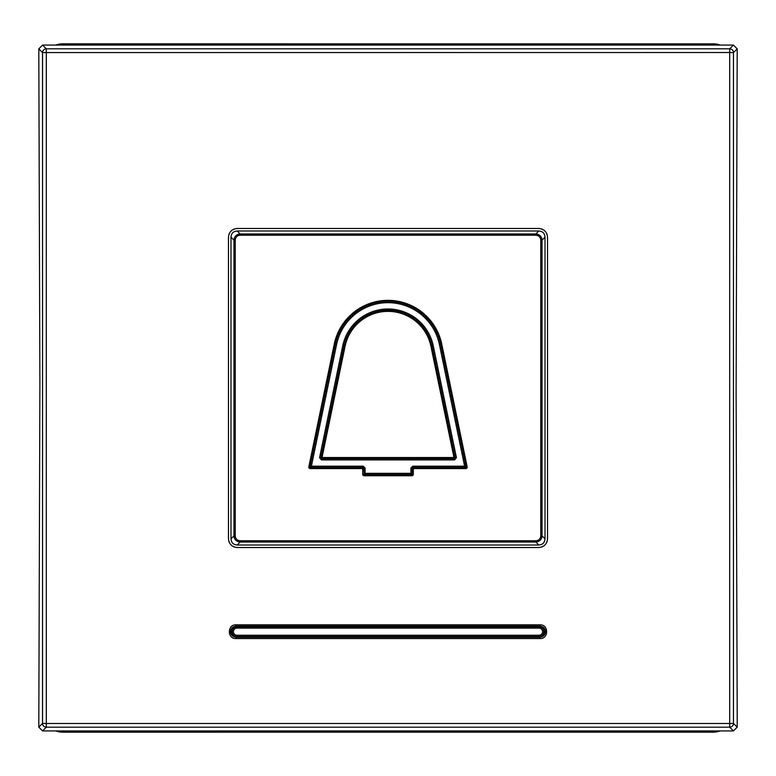 <?xml version="1.0" encoding="UTF-8"?>
<svg xmlns="http://www.w3.org/2000/svg" width="776" height="776" viewBox="0 0 776 776"><rect width="100%" height="100%" fill="white"/><g stroke="black" fill="none" stroke-linecap="round" stroke-linejoin="round"><path stroke-width="1.16" d="M56.027 45.076A18.799 18.799 0 0 1 62.662 43.873L713.338 43.873L62.662 43.825A18.837 18.837 0 0 0 55.901 45.076M719.973 730.924A18.799 18.799 0 0 1 713.338 732.127L62.662 732.175A18.837 18.837 0 0 1 55.901 730.924M62.662 732.175L713.338 732.175A18.837 18.837 0 0 0 720.099 730.924M713.338 43.825A18.837 18.837 0 0 1 720.099 45.076M737.2 714.541L736.104 392.928L737.2 48.849L733.436 45.076L42.564 45.076L38.8 48.849L39.896 383.072L38.8 727.151L42.564 730.924L733.436 730.924L737.2 727.151L737.2 714.541M38.8 48.849L42.544 52.584A3.764 3.764 -45 0 1 46.308 48.82L729.692 48.82A3.764 3.764 45 0 1 733.456 52.584L733.456 723.416A3.764 3.764 135 0 1 729.692 727.18L46.308 727.18A3.764 3.764 -135 0 1 42.544 723.416L42.544 52.584L729.692 52.525L729.692 723.475L46.308 723.475L46.308 48.82L42.564 45.076M42.564 730.924L46.308 727.18L46.308 723.475L42.544 723.416L38.8 727.151M733.436 730.924L729.692 727.18L729.692 723.475L733.456 723.416L737.2 727.151M228.474 237.262C228.998 231.927 231.927 228.998 237.262 228.474L538.738 228.474C544.073 228.998 547.002 231.927 547.526 237.262L547.526 538.738C547.002 544.073 544.073 547.002 538.738 547.526L237.262 547.526C231.927 547.002 228.998 544.073 228.474 538.738L228.474 237.262M539.989 624.835C548.826 624.408 548.865 638.968 539.989 638.561L236.011 638.561C227.174 638.987 227.135 624.428 236.011 624.835L539.989 624.835L539.989 626.222L236.011 626.222A5.461 5.461 0 0 0 230.55 631.683A5.461 5.461 0 0 0 236.011 637.154L539.989 637.154A5.461 5.461 0 0 0 545.45 631.683A5.461 5.461 0 0 0 539.989 626.222M733.436 45.076L729.692 48.82L729.692 52.525L733.456 52.584L737.2 48.849M234.362 228.969A8.788 8.788 0 0 0 233.45 229.347M231.781 230.394A8.788 8.788 0 0 0 230.394 231.781M229.347 233.46A8.788 8.788 0 0 0 228.969 234.362M547.032 234.362A8.788 8.788 0 0 0 546.653 233.45M545.606 231.781A8.788 8.788 0 0 0 544.218 230.394M542.54 229.347A8.788 8.788 0 0 0 541.638 228.969M541.638 547.032A8.788 8.788 0 0 0 542.55 546.653M544.218 545.606A8.788 8.788 0 0 0 545.606 544.218M546.653 542.54A8.788 8.788 0 0 0 547.032 541.638M228.969 541.638A8.788 8.788 0 0 0 229.347 542.55M230.394 544.218A8.788 8.788 0 0 0 231.781 545.606M233.46 546.653A8.788 8.788 0 0 0 234.362 547.032M538.825 545.014C542.657 544.713 544.713 542.657 545.014 538.825L545.014 237.175C544.713 233.343 542.657 231.287 538.825 230.986L237.175 230.986C233.343 231.287 231.287 233.343 230.986 237.175L230.986 538.825C231.287 542.657 233.343 544.713 237.175 545.014L538.825 545.014L535.838 542.026C539.582 541.667 541.648 539.601 542.026 535.838L545.014 538.825M322.185 456.783L322.797 457.53L321.39 458.674L320.779 457.927L343.943 346.096A44.989 44.989 0 0 1 432.057 346.096L455.221 457.927L454.61 458.674L321.39 458.674L321.39 459.916L319.566 457.685L320.779 457.927L322.185 456.783L345.068 346.329L342.73 345.844A46.23 46.23 0 0 1 433.27 345.844L456.433 457.685L454.61 459.916L454.61 458.674L453.203 457.53L453.815 456.783L455.221 457.927L456.433 457.685M453.815 456.783L430.932 346.329A43.844 43.844 0 0 0 345.068 346.329M453.203 457.53L322.797 457.53M413.928 468.578L413.307 469.199L412.163 468.044L412.784 467.433L465.765 467.433L464.611 466.192L465.765 467.433L465.765 468.578L413.928 468.578L412.784 467.433L412.784 466.192L464.611 466.192L439.42 344.563A52.506 52.506 0 0 0 336.58 344.563L311.389 466.192L309.944 467.074L311.389 466.192L363.216 466.192L365.079 468.044L363.837 468.044L364.138 474.592L365.079 473.35L362.693 474.291L362.693 469.199L362.072 468.578L363.216 467.433L363.837 468.044L362.693 469.199M467.171 466.842L441.748 344.088L440.632 344.321L466.056 467.074L467.171 466.842A1.445 1.445 0 0 1 465.765 468.578M441.748 344.088A54.892 54.892 0 0 0 334.252 344.088L308.829 466.842A1.445 1.445 0 0 0 310.235 468.578L362.072 468.578M364.138 475.736L411.862 475.736L412.163 474.291L410.921 473.35L411.862 474.592L364.138 474.592L364.138 475.736A1.445 1.445 0 0 1 362.693 474.291M365.079 468.044L365.079 473.35L410.921 473.35L410.921 468.044L412.163 468.044L412.163 474.291L413.307 474.291A1.445 1.445 0 0 1 411.862 475.736M413.307 474.291L413.307 469.199M410.921 468.044L412.784 466.192M363.216 466.192L363.216 467.433L310.235 467.433L310.235 468.578M540.785 535.838L540.785 240.162C540.513 237.146 538.864 235.497 535.838 235.215L240.162 235.215C237.146 235.487 235.497 237.136 235.215 240.162L235.215 535.838L233.974 535.838C234.333 539.582 236.399 541.648 240.162 542.026L535.838 542.026L535.838 540.785C538.854 540.513 540.503 538.864 540.785 535.838L542.026 535.838L542.026 240.162C541.667 236.418 539.601 234.352 535.838 233.974L240.162 233.974C236.418 234.333 234.352 236.399 233.974 240.162L233.974 535.838L230.986 538.825M62.662 45.076L62.662 43.825M719.973 45.076A18.799 18.799 0 0 0 713.338 43.873L713.338 45.076M713.338 732.175L713.338 730.924M56.027 730.924A18.799 18.799 0 0 0 62.662 732.127L62.662 730.924M236.011 624.835L236.011 626.077L539.989 626.077C547.226 629.802 547.226 633.546 539.989 637.29L236.011 637.29C228.774 633.555 228.774 629.821 236.011 626.077L236.011 626.222M236.011 638.561L236.011 637.154M539.989 638.561L539.989 637.154M236.952 635.243L539.048 635.243A3.56 3.56 0 0 0 542.608 631.683A3.56 3.56 0 0 0 539.048 628.123L236.952 628.123A3.56 3.56 0 0 0 233.392 631.683A3.56 3.56 0 0 0 236.952 635.243L236.952 636.495L539.048 636.495A4.811 4.811 0 0 0 543.86 631.683A4.811 4.811 0 0 0 539.048 626.872L236.952 626.872A4.811 4.811 0 0 0 232.14 631.683A4.811 4.811 0 0 0 236.952 636.495L236.952 637.154M539.048 635.243L539.048 637.154M539.048 628.123L539.048 626.222M236.952 628.123L236.952 626.222M233.343 636.456A5.985 5.985 0 0 1 233.343 626.921M542.657 626.921A5.985 5.985 0 0 1 542.657 636.456M232.286 635.689A6.14 6.14 0 0 1 232.286 627.687M543.714 627.687A6.14 6.14 0 0 1 543.714 635.689M235.215 535.838C235.487 538.854 237.136 540.503 240.162 540.785L535.838 540.785M454.61 459.916L321.39 459.916M319.566 457.685L342.73 345.844M336.58 344.563L335.368 344.321L309.944 467.074L308.829 466.842M334.252 344.088L335.368 344.321A53.748 53.748 0 0 1 440.632 344.321L439.42 344.563M433.27 345.844L430.932 346.329M240.162 540.785L240.162 542.026L237.175 545.014M235.215 240.162L233.974 240.162L230.986 237.175M240.162 235.215L240.162 233.974L237.175 230.986M535.838 235.215L535.838 233.974L538.825 230.986M540.785 240.162L542.026 240.162L545.014 237.175"/></g></svg>
